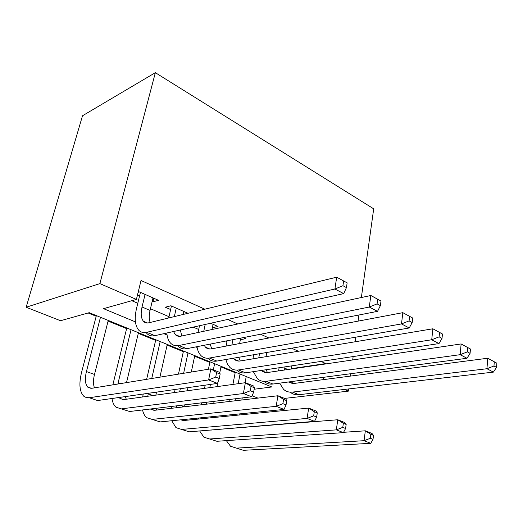 <?xml version="1.0" encoding="UTF-8"?>
<svg xmlns="http://www.w3.org/2000/svg" width="523" height="523" viewBox="0 0 523 523"><rect width="100%" height="100%" fill="white"/><g stroke="black" fill="none" stroke-linecap="round" stroke-linejoin="round"><path stroke-width="0.78" d="M254.152 389.243L271.79 386.961L89.211 312.682L60.544 320.73L26.15 307.249L82.516 115.76L155.351 72.671L373.697 208.84L361.36 297.535M257.957 398.108L252.132 395.826M88.145 312.983L96.199 316.252M108.084 321.083L126.612 328.607M138.301 333.354L155.625 340.395M167.118 345.062L183.331 351.652M194.634 356.241L209.821 362.413M220.941 366.93L235.167 372.709M152.167 301.477L152.958 301.823L158.508 300.32L139.451 291.932L138.144 292.311M187.999 313.29L170.897 305.765L165.307 307.21L170.629 309.538M212.364 327.731L218.045 326.502L210.645 323.247M240.351 339.702L245.699 338.669L243.306 337.616M291.396 368.656L325.796 363.563L321.03 361.426M298.411 351.253L291.638 348.207M268.92 337.995L260.565 334.236M237.782 323.992L227.688 319.455M204.859 309.191L141.027 280.491L136.405 299.424L103.515 308.662L135.418 321.887M131.829 300.712L137.791 303.275M150.454 308.72L169.007 316.703M193.235 327.13L198.701 329.477M225.648 341.068L226.975 341.643M137.471 295.057L139.563 295.972M136.405 299.424L99.88 283.616L155.351 72.671M325.796 363.563L325.744 363.923M323.724 377.292L323.371 379.626M344.382 389.432L348.338 391.145L348.645 388.942M350.43 376.109L350.763 373.703M352.679 359.948L353.149 356.568M355.209 341.761L355.849 337.158M358.078 321.135L358.928 314.996M99.88 283.616L26.15 307.249M284.558 398.408L348.338 391.145M163.843 333.667L167.066 335.008M195.792 346.912L197.151 347.475M184.148 311.59L183.534 314.369M153.801 298.247L152.958 301.823M284.97 366.878L284.505 370.009M291.867 365.832L291.337 369.003M278.596 370.885L279.086 367.767M292.148 381.483L293.475 383.503M288.31 381.993L293.965 383.457L487.763 358.235L496.85 363.178L494.281 361.798L493.967 366.008L496.543 367.375L496.85 363.178M496.543 367.375L493.398 372.115L298.947 394.715C295.554 395.074 292.625 394.218 290.167 392.158M493.398 372.115L486.946 368.728L292.553 392.093C289.056 392.472 286.061 391.564 283.577 389.36L279.628 383.143M493.967 366.008L486.946 368.728L487.763 358.235L494.281 361.798M226.838 416.23L227.041 415.164M229.669 401.442L230.055 399.402M232.925 384.425L235.278 372.108M246.222 376.553L245.071 382.738M242.241 397.938L241.855 400.003M239.266 413.928L239.063 415.014M240.031 374.037L238.207 383.692M235.357 398.768L234.971 400.814M232.356 414.628L232.16 415.7M343.578 432.305L365.335 430.808L371.997 433.482L373.52 435.384L370.853 434.319L370.349 438.287L373.023 439.346L373.52 435.384M373.023 439.346L370.755 443.321L243.345 450.31L230.538 446.263L226.348 440.634M370.755 443.321L364.054 440.699L236.847 448.093M370.349 438.287L364.054 440.699L365.335 430.808L370.853 434.319M259.5 353.738L258.754 357.876M266.795 352.482L266.044 356.66M252.916 358.856L253.668 354.738M265.998 369.748L267.501 372.513M261.461 370.434L261.703 370.67C263.35 372.206 265.364 372.807 267.743 372.487L461.129 343.944L470.458 349.024L467.739 347.56L467.359 351.868L470.092 353.319L470.458 349.024M470.092 353.319L467 358.275L272.895 384.039C269.437 384.457 266.495 383.575 264.063 381.398M467 358.275L460.155 354.686L266.187 381.287C262.716 381.725 259.768 380.836 257.349 378.632L253.341 371.657M467.359 351.868L460.155 354.686L461.129 343.944L467.739 347.56M232.918 339.649L231.872 344.997M240.652 338.133L239.619 343.533M226.099 346.089L227.152 340.774M238.697 357.314L240.279 360.968M233.435 358.216L234.297 359.223C235.893 360.759 237.873 361.341 240.227 360.975L432.867 328.784L442.458 334.001L439.562 332.445L439.117 336.851L442.02 338.394L442.458 334.001M442.02 338.394L438.993 343.585L245.562 372.834C242.116 373.317 239.214 372.454 236.847 370.245M438.993 343.585L431.723 339.773L238.521 369.951C235.082 370.441 232.192 369.591 229.845 367.388L227.381 364.008L225.825 359.523M439.117 336.851L431.723 339.773L432.867 328.784L439.562 332.445M205.186 324.463L203.761 331.281M213.064 324.312L211.998 329.516M198.06 332.497L199.492 325.731M210.187 344.095L211.723 348.808M204.147 345.278L205.526 347.207C207.062 348.736 208.997 349.292 211.325 348.887L402.834 312.669L412.693 318.03L409.614 316.376L409.091 320.893L412.176 322.534L412.693 318.03M412.176 322.534L409.228 327.98L216.855 361.066C213.449 361.615 210.606 360.785 208.324 358.582M409.228 327.98L401.494 323.92L209.455 358.033C206.062 358.595 203.231 357.778 200.969 355.575C198.91 353.489 197.596 350.521 197.021 346.671M409.091 320.893L401.494 323.92L402.834 312.669L409.614 316.376M176.238 308.112L174.336 316.605M183.789 311.433L183.122 314.473M168.72 317.971L171.433 306.001M180.409 329.98L181.729 335.995M173.512 331.517L175.277 334.576C176.748 336.099 178.631 336.629 180.925 336.171L370.84 295.502L380.986 301.019L377.698 299.261L377.09 303.883L380.384 305.635L380.986 301.019M380.384 305.635L377.534 311.355L186.665 348.697C183.311 349.312 180.54 348.521 178.35 346.324M377.534 311.355L369.284 307.034L178.873 345.5C175.532 346.134 172.78 345.35 170.616 343.16C168.439 340.852 167.183 337.466 166.844 333.001M377.09 303.883L369.284 307.034L370.84 295.502L377.698 299.261M201.185 404.802L201.584 402.834M204.532 388.367L205.179 385.17M208.429 369.245L209.945 361.798M221.059 366.322L219.784 372.749M217.888 382.326L217.032 386.634M214.123 401.324L213.724 403.325M214.593 363.694L213.358 369.846M210.423 384.418L209.775 387.641M206.84 402.2L206.441 404.181M211.057 416.772L210.88 417.812M203.97 417.491L203.918 418.505M209.821 430.102L337.773 419.753L344.801 422.571L346.161 424.447L343.343 423.316L342.774 427.376L345.598 428.487L346.161 424.447M345.598 428.487L343.408 432.632L216.895 441.281L203.892 437.176L199.655 430.952M343.408 432.632L336.335 429.867L210.083 438.96M198.518 419.041L198.629 418.027M342.774 427.376L336.335 429.867L337.773 419.753L343.343 423.316M174.466 392.544L175.133 389.465M178.461 374.135L183.468 351.025M194.765 355.627L191.3 372.036M188.012 387.621L187.345 390.759M184.358 404.907L183.952 406.835M188.005 352.875L183.625 373.291M180.317 388.726L179.651 391.825M184.887 419.413L185.462 420.342M176.689 405.835L176.46 407.718M180.553 419.851L183.913 420.499L308.688 408.084L316.108 411.065L317.278 412.895L314.303 411.706L313.669 415.85L316.65 417.034L317.278 412.895M316.65 417.034L314.545 421.348L189.182 431.821L175.983 427.657L171.747 420.74M314.545 421.348L307.073 418.426L182.05 429.39M171.184 408.339L171.479 406.463M313.669 415.85L307.073 418.426L308.688 408.084L314.303 411.706M142.642 396.97L143.256 394.022M146.649 379.325L155.769 339.76M167.262 344.435L159.901 377.161M156.534 392.126L155.861 395.133M160.182 341.558L151.748 378.495M148.369 393.296L147.787 396.257M155.743 408.352L156.573 410.058M150.434 408.993L154.671 410.287L277.942 395.748L285.787 398.899L286.748 400.683L283.597 399.428L282.884 403.671L286.042 404.92L286.748 400.683M286.042 404.92L284.035 409.417L160.13 421.911L146.728 417.681C144.694 416.014 143.302 413.438 142.544 409.947M284.035 409.417L276.137 406.332L152.644 419.354M282.884 403.671L276.137 406.332L277.942 395.748L283.597 399.428M112.837 384.843L126.769 327.96M138.451 332.713L126.514 382.614M131.038 329.699L117.852 384.026M125.324 396.591L126.285 399.245M119.113 397.48L120.022 398.467L123.971 399.565L245.385 382.692L253.701 386.026L254.42 387.759L251.079 386.425L250.288 390.766L253.635 392.093L254.42 387.759M253.635 392.093L251.746 396.794L129.626 411.503L116.021 407.214C113.909 405.39 112.563 402.488 111.981 398.5M251.746 396.794L243.372 393.518L121.761 408.816M250.288 390.766L243.372 393.518L245.385 382.692L251.079 386.425M145.074 294.403L142.04 307.001C140.569 313.532 141.04 318.291 143.439 321.279C144.838 322.796 146.662 323.292 148.911 322.776L336.694 277.183L347.141 282.865L343.631 280.982L342.931 285.721L346.448 287.591L347.141 282.865M153.01 297.901L150.049 310.433C148.931 315.33 148.977 319.337 150.193 322.469M346.448 287.591L343.709 293.619L334.897 289.003L146.669 332.301C143.387 333.014 140.72 332.275 138.667 330.091C134.986 325.574 134.274 318.37 136.523 308.478L140.439 292.37M343.709 293.619L154.88 335.668C151.578 336.354 148.892 335.609 146.806 333.426M342.931 285.721L334.897 289.003L336.694 277.183L343.631 280.982M219.255 378.489L220.137 374.05L216.594 372.631L215.705 377.083L219.255 378.489L217.503 383.405L208.618 379.933L89.302 397.735L86.288 397.591L83.758 396.212C79.542 391.753 78.803 383.849 81.542 372.487L96.369 315.598M108.254 320.429L94.493 374.461C93.133 380.018 93.133 384.477 94.493 387.837M100.468 317.265L86.432 371.552C84.641 379.07 85.125 384.3 87.89 387.255L91.702 388.295L210.861 368.846L219.686 372.383L220.137 374.05M217.503 383.405L97.572 400.559L89.302 397.735M215.705 377.083L208.618 379.933L210.861 368.846L216.594 372.631M287.872 369.513L284.747 368.179M298.947 394.715L292.553 392.093M260.173 357.64L258.885 357.091M272.895 384.039L266.187 381.287M245.562 372.834L238.521 369.951M216.855 361.066L209.455 358.033M186.665 348.697L178.873 345.5M183.972 406.737L180.272 405.403M152.932 395.538L148.238 393.845M120.029 383.673L118.087 382.973M150.049 310.433L142.04 307.001M154.88 335.668L146.669 332.301M94.493 374.461L86.432 371.552M292.462 383.516L288.689 381.94M266.253 372.572L261.703 370.67M238.75 361.086L234.297 359.223M209.867 349.024L205.526 347.207M179.494 336.335L175.277 334.576M211.115 430.259L210.501 430.043M183.24 420.531L181.128 419.792M154.01 410.326L150.604 409.136M123.323 399.618L120.022 398.467M147.512 322.979L143.439 321.279M91.067 388.36L87.89 387.255"/></g></svg>
